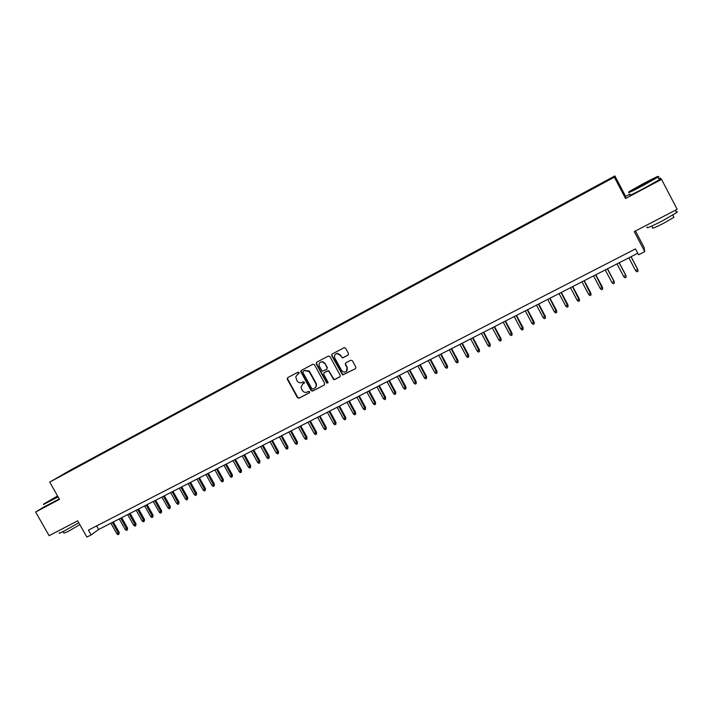 <?xml version="1.0" encoding="UTF-8"?>
<svg xmlns="http://www.w3.org/2000/svg" width="713" height="713" viewBox="0 0 713 713"><rect width="100%" height="100%" fill="white"/><g stroke="black" fill="none" stroke-linecap="round" stroke-linejoin="round"><path stroke-width="1.07" d="M299.121 372.516L298.034 372.159L287.678 377.658L287.277 379.209L297.446 397.694L298.979 398.211L309.362 392.783L309.656 391.704L308.569 391.339L307.223 392.043C305.217 392.836 303.569 392.293 302.285 390.394L300.966 387.311L302.758 383.906L304.469 382.32L303.31 381.758L301.964 382.462C299.95 383.264 298.31 382.712 297.018 380.813L295.726 376.856L299.121 372.516M605.382 181.12L601.71 183.161L605.382 181.12M348.024 355.136L348.461 353.55L345.573 348.238L344.245 347.632L332.115 354.04L331.688 355.618L342.614 374.985L355.439 368.719L355.876 367.142L352.391 360.742L350.805 360.225L345.707 362.908L345.27 364.486L346.999 367.65C347.801 370.707 346.652 372.177 343.559 372.052L341.616 370.466L334.843 358.086C334.005 355.751 334.727 354.236 337.008 353.55L340.217 355.243L342.427 357.953L348.3 354.931L342.926 357.828M44.527 506.56L35.65 512.041L49.117 535.695L77.69 520.846L86.897 537.085L91.13 534.919L88.421 530.133L635.488 248.908L638.572 254.764L644.757 251.6L644.044 247.331L635.461 230.985M629.935 194.096L625.631 196.387L625.559 198.517L661.548 179.382L677.172 209.301L634.249 231.609L644.757 251.6M625.559 198.517L614.356 177.172L49.723 482.122L69.304 470.74L614.891 175.915L614.356 177.172M35.65 512.041L59.5 499.358L49.723 482.122M314.469 364.762L312.909 364.245L301.296 370.421L300.743 371.598L311.082 390.564L312.633 391.081L324.281 384.993L324.7 383.434L314.469 364.762M316.625 362.275L328.363 356.037L329.932 356.545L340.208 375.332L339.771 376.901L334.727 379.539L333.613 379.485L329.005 371.428L327.436 370.912L324.103 372.667L323.675 374.227L327.998 382.115L326.804 383.086L316.198 363.844L316.625 362.275M661.548 179.382L660.14 178.027L658.955 178.651M70.418 470.322L76.701 466.846L70.418 470.322M597.004 186.253L597.084 185.63L79.58 465.268L76.024 467.826M596.852 185.941L609.651 179.418L596.077 186.94L76.015 467.345M309.594 372.159L308.791 370.689M625.631 196.387L614.891 175.915M91.13 534.919L98.652 529.474L637.77 253.249M96.638 525.909L98.652 529.474M79.856 465.758L79.58 465.268M299.041 373.434L297.33 374.405M302.517 384.049L304.326 383.006M287.785 377.605L287.624 378.968L297.784 397.435L299.317 397.952L309.611 392.569M301.385 370.377L301.216 371.749L311.412 390.305L312.954 390.822L324.281 384.993M303.168 371.295L302.873 372.391L311.831 388.701L312.918 389.066L314.344 388.318C316.144 387.123 316.599 385.466 315.69 383.362L309.148 371.58L304.594 370.546L303.364 371.161M315.003 387.872C316.536 386.615 316.875 385.038 316.011 383.113L315.69 383.362M303.497 371.063L304.923 370.314L309.478 371.348L316.011 383.113M324.157 372.623L328.702 370.635L333.916 379.245L335.03 379.289L340.092 376.651M316.697 362.24L316.527 363.612L326.919 382.596L327.962 382.988M324.682 363.541L322.294 361.856C319.504 362.079 318.533 363.577 319.371 366.357L322.249 371.197L326.634 369.45L327.062 367.881L325.003 363.309L322.615 361.634L320.36 362.24M326.902 369.263L327.062 367.881M325.003 363.309L327.374 367.658M335.832 353.96L337.311 353.327L340.52 355.021L341.652 357.088L343.229 357.605M346.438 371.428L346.999 367.65M345.707 362.908L345.564 364.254L347.293 367.418M332.169 354.013L331.991 355.395L342.908 374.744L355.439 368.719M119.196 532.361L118.884 534.242L118.055 534.67L116.843 533.77L119.196 532.361L113.314 521.952M118.884 534.242L112.378 522.433M116.843 533.77L110.871 523.208M57.584 495.972L43.538 504.1L57.949 496.622M58.118 496.916L43.386 504.554M52.129 499.626L57.682 496.15M78.769 522.754L64.678 530.775C60.061 533.137 58.314 533.805 59.429 532.763M68.769 525.481L59.366 530.365M79.829 524.625L67.744 531.684L63.947 533.101L63.083 531.586M59.295 498.993L44.562 506.613M643.055 183.776L629.142 191.628C627.226 193.134 632.012 190.861 643.5 184.827L657.618 176.86C659.258 175.496 654.4 177.804 643.055 183.776M657.636 176.851C659.07 176.236 659.249 176.298 658.161 177.029L643.687 185.193C631.976 191.351 627.066 193.678 628.937 192.18M643.162 184.034L650.39 180.612L636.156 187.991L643.162 184.034M648.491 181.753L638.269 187.198M676.334 211.93C677.555 211.574 677.671 211.797 676.682 212.59L662.368 220.887C650.586 226.841 645.532 228.891 647.217 227.046M667.867 214.141L653.705 221.502M673.669 216.823L673.928 217.313L663.643 223.294C655.158 227.563 651.513 229.033 652.698 227.688L651.825 226.012M659.284 179.284C660.452 178.82 660.514 178.936 659.48 179.649L645.051 187.795C633.34 193.936 628.411 196.244 630.274 194.729M657.618 176.86L659.48 179.649M127.574 528.11L127.279 529.991L126.433 530.419L125.23 529.518L127.574 528.11L121.682 517.665M127.279 529.991L120.755 518.146M125.23 529.518L119.24 518.921M136.014 523.832L135.72 525.713L134.873 526.141L133.661 525.24L136.014 523.832L130.105 513.351M135.72 525.713L129.187 513.823M133.661 525.24L127.663 514.599M144.498 519.527L144.213 521.408L143.366 521.845L142.154 520.927L144.498 519.527L138.58 509.011M144.213 521.408L137.671 509.474M142.154 520.927L136.138 510.258M153.037 515.196L152.769 517.077L151.905 517.513L150.693 516.595L153.037 515.196L147.11 504.644M152.769 517.077L146.21 505.098M150.693 516.595L144.668 505.891M161.637 510.829L161.37 512.718L160.505 513.155L159.293 512.237L161.637 510.829L155.692 500.25M161.37 512.718L154.81 500.695M159.293 512.237L153.259 501.489M170.282 506.444L170.024 508.333L169.159 508.77L167.947 507.843L170.282 506.444L164.329 495.82M170.024 508.333L163.455 496.266M167.947 507.843L161.896 497.068M178.99 502.023L178.74 503.913L177.867 504.358L176.655 503.431L178.99 502.023L173.018 491.373M178.74 503.913L172.154 491.81M176.655 503.431L170.585 492.612M187.751 497.585L187.51 499.474L186.628 499.92L185.416 498.984L187.751 497.585L181.762 486.89M187.51 499.474L180.915 487.318M185.416 498.984L179.337 488.129M196.565 493.111L196.333 495L195.451 495.446L194.23 494.51L196.565 493.111L190.567 482.38M196.333 495L189.729 482.808M194.23 494.51L188.143 483.619M205.442 488.61L205.219 490.499L204.328 490.954L203.107 490.009L205.442 488.61L199.426 477.835M205.219 490.499L198.606 478.263M203.107 490.009L197.002 479.083M214.372 484.074L214.158 485.972L213.258 486.426L212.037 485.482L214.372 484.074L208.339 473.272M214.158 485.972L207.536 473.682M212.037 485.482L205.923 474.51M223.356 479.519L223.16 481.409L222.251 481.872L221.03 480.918L223.356 479.519L217.313 468.673M223.16 481.409L216.52 469.083M221.03 480.918L214.898 469.912M232.402 474.929L232.215 476.819L231.306 477.282L230.085 476.329L232.402 474.929L226.351 464.047M232.215 476.819L225.566 464.448M230.085 476.329L223.935 465.277M241.511 470.304L241.324 472.202L240.415 472.666L239.194 471.703L241.511 470.304L235.442 459.386M241.324 472.202L234.675 459.778M239.194 471.703L233.026 460.625M250.673 465.66L250.504 467.559L249.586 468.022L248.356 467.06L250.673 465.66L244.595 454.698M250.504 467.559L243.837 455.081M248.356 467.06L242.179 455.928M259.897 460.981L259.737 462.88L258.81 463.343L257.589 462.372L259.897 460.981L253.801 449.974M259.737 462.88L253.062 450.358M257.589 462.372L251.395 451.213M269.184 456.267L269.033 458.165L268.106 458.637L266.876 457.666L269.184 456.267L263.079 445.224M269.033 458.165L262.348 445.598M266.876 457.666L260.673 446.463M278.533 451.525L278.391 453.423L277.455 453.896L276.225 452.915L278.533 451.525L272.411 440.447M278.391 453.423L271.698 440.812M276.225 452.915L270.004 441.677M287.945 446.748L287.811 448.646L286.867 449.128L285.637 448.147L287.945 446.748L281.804 435.634M287.811 448.646L281.109 435.991M285.637 448.147L279.407 436.864M297.41 441.944L297.294 443.842L296.341 444.324L295.12 443.334L297.41 441.944L291.26 430.786M297.294 443.842L290.574 431.133M295.12 443.334L288.872 432.016M306.946 437.105L306.84 439.012L305.886 439.493L304.656 438.495L306.946 437.105L300.779 425.911M306.84 439.012L300.111 426.249M304.656 438.495L298.391 427.132M316.545 432.238L316.447 434.137L315.485 434.627L314.255 433.629L316.545 432.238L310.369 421M316.447 434.137L309.709 421.33M314.255 433.629L307.98 422.221M326.215 427.337L326.126 429.235L325.155 429.725L323.925 428.727L326.215 427.337L320.012 416.053M326.126 429.235L319.379 416.383M323.925 428.727L317.633 417.274M335.939 422.399L335.868 424.306L334.887 424.796L333.657 423.789L335.939 422.399L329.727 411.08M335.868 424.306L329.103 411.401M333.657 423.789L327.347 412.292M345.734 417.426L345.671 419.333L344.691 419.832L343.452 418.816L345.734 417.426L339.513 406.071M345.671 419.333L338.898 406.374M343.452 418.816L337.133 407.283M355.591 412.426L355.546 414.333L354.557 414.832L353.318 413.816L355.591 412.426L349.352 401.027M355.546 414.333L348.764 401.33M353.318 413.816L346.981 402.239M365.519 407.39L365.484 409.298L364.486 409.797L363.256 408.772L365.519 407.39L359.272 395.947M365.484 409.298L358.692 396.241M363.256 408.772L356.901 397.159M375.519 402.319L375.493 404.226L374.485 404.734L373.255 403.701L375.519 402.319L369.245 390.831M375.493 404.226L368.692 391.116M373.255 403.701L366.883 392.043M385.581 397.212L385.564 399.12L384.557 399.628L383.318 398.594L385.581 397.212L379.298 385.68M385.564 399.12L378.755 385.956M383.318 398.594L376.936 386.892M395.715 392.07L395.715 393.977L394.69 394.494L393.46 393.451L395.715 392.07L389.414 380.501M395.715 393.977L388.888 380.769M393.46 393.451L387.061 381.705M405.92 386.892L405.929 388.799L404.904 389.325L403.665 388.273L405.92 386.892L399.61 375.279M405.929 388.799L399.093 375.537M403.665 388.273L397.257 376.482M416.196 381.687L416.214 383.594L415.18 384.111L413.941 383.059L416.196 381.687L409.868 370.02M416.214 383.594L409.369 370.27M413.941 383.059L407.515 371.223M426.534 376.437L426.57 378.345L425.536 378.87L424.297 377.81L426.534 376.437L420.198 364.726M426.57 378.345L419.725 364.967M424.297 377.81L417.854 365.929M436.953 371.152L436.998 373.059L435.955 373.585L434.716 372.525L436.953 371.152L430.599 359.397M436.998 373.059L430.144 359.628M434.716 372.525L428.263 360.6M447.443 365.831L447.506 367.739L446.454 368.273L445.215 367.204L447.443 365.831L441.071 354.031M447.506 367.739L440.634 354.254M445.215 367.204L438.745 355.226M458.013 360.466L458.085 362.373L457.024 362.917L455.785 361.839L458.013 360.466L451.623 348.63M458.085 362.373L451.204 348.844M455.785 361.839L449.297 349.816M468.646 355.074L468.735 356.981L467.666 357.516L466.427 356.438L468.646 355.074L462.247 343.185M468.735 356.981L461.846 343.39M466.427 356.438L459.921 344.37M479.359 349.637L479.457 351.545L478.387 352.088L477.14 351.001L479.359 349.637L472.942 337.704M479.457 351.545L472.559 337.9M477.14 351.001L470.625 338.889M490.152 344.165L490.268 346.072L489.18 346.616L487.942 345.529L490.152 344.165L483.717 332.187M490.268 346.072L483.352 332.365M487.942 345.529L481.409 333.363M501.016 338.648L501.141 340.556L500.054 341.108L498.815 340.012L501.016 338.648L494.564 326.625M501.141 340.556L494.225 326.804M498.815 340.012L492.264 327.802M511.961 333.096L512.103 335.003L511.007 335.565L509.759 334.459L511.961 333.096L505.499 321.028M512.103 335.003L505.169 321.189M509.759 334.459L503.2 322.205M522.986 327.508L523.137 329.415L522.032 329.976L520.793 328.862L522.986 327.508L516.506 315.387M523.137 329.415L516.203 315.538M520.793 328.862L514.207 316.563M534.082 321.875L534.26 323.782L533.146 324.344L531.898 323.23L534.082 321.875L527.593 309.7M534.26 323.782L527.308 309.852M531.898 323.23L525.303 310.877M545.267 316.198L545.454 318.105L544.331 318.675L543.083 317.552L545.267 316.198L538.761 303.988M545.454 318.105L538.493 304.121M543.083 317.552L536.479 305.155M556.532 310.485L556.728 312.392L555.596 312.962L554.357 311.839L556.532 310.485L550.008 298.221M556.728 312.392L549.768 298.346M554.357 311.839L547.727 299.389M567.878 304.727L568.092 306.635L566.951 307.214L565.712 306.073L567.878 304.727L561.336 292.419M568.092 306.635L561.113 292.526M565.712 306.073L559.063 293.578M579.304 298.934L579.535 300.833L578.386 301.421L577.147 300.28L579.304 298.934L572.744 286.573M579.535 300.833L572.548 286.671M577.147 300.28L570.48 287.731M590.819 293.088L591.059 294.995L589.909 295.583L588.662 294.433L590.819 293.088L584.241 280.681M591.059 294.995L584.063 280.77M588.662 294.433L581.986 281.831M602.414 287.205L602.672 289.113L601.514 289.701L600.266 288.551L602.414 287.205L595.818 274.746M602.672 289.113L595.667 274.826M600.266 288.551L593.572 275.895M614.098 281.279L614.374 283.186L613.198 283.774L611.959 282.615L614.098 281.279L607.485 268.765M614.374 283.186L614.071 281.546L607.36 268.837M611.959 282.615L605.248 269.915M625.862 275.307L626.157 277.214L624.98 277.812L623.732 276.644L625.862 275.307L619.24 262.749M626.157 277.214L625.862 275.566L619.134 262.803M623.732 276.644L617.003 263.89M637.716 269.291L638.028 271.198L636.843 271.796L635.595 270.628L637.716 269.291L631.085 256.68M638.028 271.198L637.743 269.541L630.996 256.725M635.595 270.628L628.857 257.821M672.787 215.139L673.928 217.313M676.682 212.59L675.434 210.21"/></g></svg>
